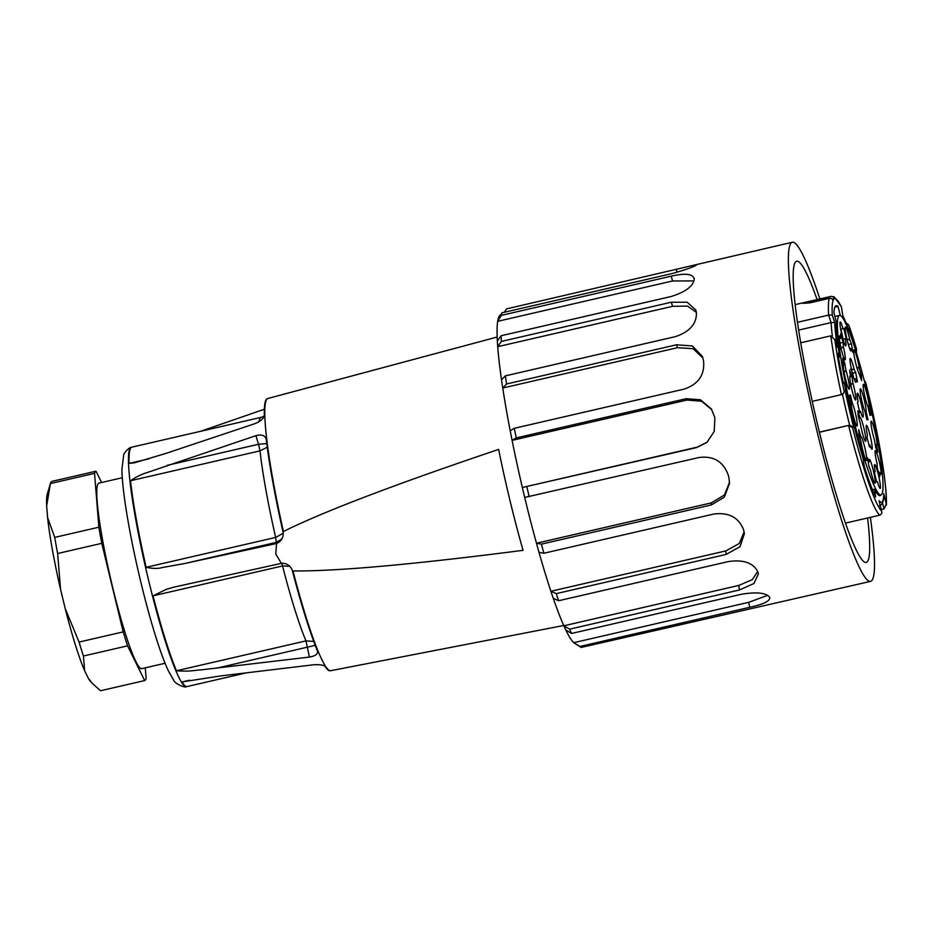 <?xml version="1.0" encoding="UTF-8"?>
<svg xmlns="http://www.w3.org/2000/svg" width="933" height="933" viewBox="0 0 933 933"><rect width="100%" height="100%" fill="white"/><g stroke="black" fill="none" stroke-linecap="round" stroke-linejoin="round"><path stroke-width="1.4" d="M859.62 411.57L860.506 411.476L859.841 412.468L857.439 402.578L858.115 401.575A12.281 1.306 -103 0 1 857.322 393.306A12.281 1.306 -103 0 1 861.486 404.887A12.281 1.306 -103 0 1 862.815 417.109A12.281 1.306 -103 0 1 860.506 411.476M857.847 404.234L858.092 405.284M839.397 339.157L840.796 337.991L840.621 333.827L843.14 342.364L843.327 346.54L840.423 349.012M840.225 344.429L840.166 343.052L843.14 342.364M840.166 343.052L839.712 341.501M843.327 346.54A12.281 1.306 -103 0 1 844.913 359.823A12.281 1.306 -103 0 1 841.03 348.184A12.281 1.306 -103 0 1 839.42 336.02A12.281 1.306 -103 0 1 840.796 337.991M840.878 329.232L843.852 328.544L840.878 329.232L843.175 339.204L845.286 338.714M843.852 328.544L846.149 338.516L843.175 339.204M845.275 338.667A12.281 1.306 -103 0 1 845.578 345.828A12.281 1.306 -103 0 1 841.694 334.189A12.281 1.306 -103 0 1 840.085 322.025A12.281 1.306 -103 0 1 842.989 328.696M846.091 338.912L849.788 339.892L851.467 343.799L848.494 344.475L847.969 343.262M851.467 343.799L852.914 352.534L851.234 348.627L849.485 348.196M848.727 345.91L848.494 344.475M851.234 348.627A12.281 1.306 -103 0 1 850.861 350.936A12.281 1.306 -103 0 1 846.977 339.297A12.281 1.306 -103 0 1 845.368 327.133A12.281 1.306 -103 0 1 849.788 339.892M878.443 471.97L879.621 472.366L879.796 476.53L877.277 467.993L877.09 463.818A12.281 1.306 -103 0 1 875.236 450.604A12.281 1.306 -103 0 1 879.387 462.173A12.281 1.306 -103 0 1 880.729 474.407A12.281 1.306 -103 0 1 879.621 472.366M875.142 471.69A12.281 1.306 -103 0 1 874.571 464.599A12.281 1.306 -103 0 1 878.723 476.168A12.281 1.306 -103 0 1 880.064 488.391A12.281 1.306 -103 0 1 877.428 481.661L876.565 481.813L874.268 471.841L875.142 471.69L874.279 471.876M869.183 461.73A12.281 1.306 -103 0 1 869.288 459.491A12.281 1.306 -103 0 1 873.44 471.06A12.281 1.306 -103 0 1 874.781 483.282A12.281 1.306 -103 0 1 870.629 470.465L868.95 466.558L867.503 457.823L869.183 461.73L868.296 462.616M852.295 403.079A12.281 1.306 -103 0 1 856.226 416.981A12.281 1.306 -103 0 1 856.867 425.996A12.281 1.306 -103 0 1 853.438 416.246A12.281 1.306 -103 0 1 851.223 403.278L849.368 395.207L850.43 395.009L852.295 403.079L851.304 404.899M849.38 395.254L850.43 395.009M860.821 436.621A12.281 1.306 -103 0 1 864.973 448.33A12.281 1.306 -103 0 1 866.29 460.447A12.281 1.306 -103 0 1 861.042 441.776L858.99 434.86L858.78 429.705L860.821 436.621L859.946 438.078M875.177 444.143L876.6 445.064L877.778 452.132L875.702 447.315L874.524 440.248A12.281 1.306 -103 0 1 871.095 421.261A12.281 1.306 -103 0 1 875.247 432.784A12.281 1.306 -103 0 1 876.6 445.064M867.55 405.902L869.194 407.08L871.049 415.15L869.988 415.348L868.122 407.266A12.281 1.306 -103 0 1 864.448 394.624A12.281 1.306 -103 0 1 863.27 384.419A12.281 1.306 -103 0 1 866.664 392.863A12.281 1.306 -103 0 1 869.194 407.08M856.716 367.031L859.386 368.582L861.427 375.498L860.203 375.777M861.427 375.498L861.637 380.652L859.036 373.422M859.596 373.736A12.281 1.306 -103 0 1 859.351 373.771A12.281 1.306 -103 0 1 855.468 362.132A12.281 1.306 -103 0 1 853.858 349.968A12.281 1.306 -103 0 1 856.447 355.566A12.281 1.306 -103 0 1 859.386 368.582M843.42 365.853L842.639 358.225L844.715 363.042L845.893 370.109L844.155 372.675M843.49 363.322L844.715 363.042M845.893 370.109A12.281 1.306 -103 0 1 848.937 383.055A12.281 1.306 -103 0 1 849.042 389.166A12.281 1.306 -103 0 1 845.158 377.527A12.281 1.306 -103 0 1 843.549 365.363A12.281 1.306 -103 0 1 843.817 365.293M850.569 369.071L854.185 369.62L855.689 372.5L852.715 373.188L852.039 371.894M855.689 372.5L857.415 381.819L855.911 378.938L853.952 378.67M853.427 377.025L852.715 373.188M855.911 378.938A12.281 1.306 -103 0 1 855.643 382.332A12.281 1.306 -103 0 1 851.759 370.693A12.281 1.306 -103 0 1 850.15 358.529A12.281 1.306 -103 0 1 854.185 369.62M849.8 377.364L850.523 376.466L849.66 370.179L851.957 376.442L852.82 382.728L850.208 386.087M850.22 376.839L851.957 376.442M852.82 382.728A12.281 1.306 -103 0 1 855.479 394.776A12.281 1.306 -103 0 1 855.444 400A12.281 1.306 -103 0 1 851.561 388.361A12.281 1.306 -103 0 1 849.951 376.197A12.281 1.306 -103 0 1 850.523 376.466M859.934 417.541A12.281 1.306 -103 0 1 859.958 417.517A12.281 1.306 -103 0 1 864.11 429.087A12.281 1.306 -103 0 1 865.439 441.309A12.281 1.306 -103 0 1 860.249 422.987L858.208 416.223L857.905 410.777L859.934 417.541L859.048 418.999M868.961 444.854L869.918 444.901L869.521 447.012L867.037 437.379L867.433 435.268A12.281 1.306 -103 0 1 866.325 425.378A12.281 1.306 -103 0 1 870.477 436.959A12.281 1.306 -103 0 1 871.807 449.181A12.281 1.306 -103 0 1 869.918 444.901M867.06 437.239L867.445 438.976M852.774 416.281A92.122 9.785 -103 0 1 839.502 315.412A92.122 9.785 -103 0 1 869.743 402.974A92.122 9.785 -103 0 1 880.915 494.945A92.122 9.785 -103 0 1 852.774 416.281M864.984 411.511A12.281 1.306 -103 0 1 861.369 398.823A12.281 1.306 -103 0 1 860.261 388.933A12.281 1.306 -103 0 1 863.725 397.668A12.281 1.306 -103 0 1 866.174 411.838L867.982 419.908L866.792 419.582L864.984 411.511M864.669 410.765L866.174 411.838M817.098 299.563A154.563 16.421 77 0 0 796.7 261.205A154.563 16.421 77 0 0 810.532 393.434A154.563 16.421 77 0 0 860.074 557.048A154.563 16.421 77 0 0 866.197 562.424A154.563 16.421 77 0 0 867.608 517.99M870.361 517.349A174.016 18.497 -103 0 1 870.571 581.376A174.016 18.497 -103 0 1 863.678 575.323A174.016 18.497 -103 0 1 807.896 391.125A174.016 18.497 -103 0 1 792.327 242.253A174.016 18.497 -103 0 1 819.874 298.933M501.522 379.894A168.896 17.949 -103 0 1 497.721 346.679A168.896 17.949 -103 0 1 497.347 341.011A168.896 17.949 -103 0 1 497.674 321.325L501.394 315.354L671.282 276.156C685.463 272.914 693.091 273.847 694.175 278.967A174.016 18.497 77 0 0 694.164 279.655C692.881 286.536 685.137 292.169 670.955 296.554L501.056 335.763A174.016 18.497 77 0 0 501.429 341.42L671.317 302.222L687.178 302.222L695.878 310.106L696.298 312.17A174.016 18.497 77 0 0 696.438 313.325C696.403 324.206 689.347 331.985 675.259 336.661L505.371 375.859L501.522 379.894A168.896 17.949 -103 0 0 502.735 388.023L506.584 383.988L676.472 344.79L692.321 345.956L702.351 356.324L703.365 359.998A174.016 18.497 77 0 0 703.622 361.503C704.683 375.113 698.211 384.303 684.216 389.096L514.328 428.294L510.211 430.766A168.896 17.949 -103 0 1 502.735 388.023L677.58 347.682L693.067 348.697L702.887 357.922M707.191 442.172L697.196 447.152L522.34 487.493A168.896 17.949 -103 0 1 512.1 440.376A168.896 17.949 -103 0 1 510.211 430.766M686.117 398.706L686.956 400.035L512.1 440.376L516.217 437.915L686.117 398.706L700.403 399.756L711.296 408.841L714.515 416.713A174.016 18.497 77 0 0 714.865 418.369L714.212 431.478L706.934 442.394L696.729 447.548L522.34 487.493A168.896 17.949 -103 0 0 524.696 497.441L699.085 457.497C713.722 455.666 723.495 461.648 728.393 475.457A174.016 18.497 77 0 0 728.813 477.055L729.548 483.271L724.346 497.149L711.296 504.963L541.397 544.161L536.475 543.239A168.896 17.949 -103 0 1 524.696 497.441M514.328 428.294A174.016 18.497 77 0 0 516.217 437.915M686.956 400.035L701.651 401.26L711.832 409.727M526.842 486.746A174.016 18.497 77 0 0 529.198 496.694M729.548 482.233L724.416 495.003L711.319 502.887L536.475 543.239A168.896 17.949 -103 0 0 539.006 552.313L543.927 553.234L713.827 514.036C728.51 512.182 738.353 517.22 743.344 529.139A174.016 18.497 77 0 0 743.764 530.504L744.406 533.583L740.067 546.645L726.142 554.424L556.255 593.633L550.89 591.265A168.896 17.949 -103 0 1 539.006 552.313M541.397 544.161A174.016 18.497 77 0 0 543.927 553.234M744.102 531.798L739.321 543.496L725.746 550.925L550.89 591.265A168.896 17.949 -103 0 0 553.292 598.38L558.657 600.735L728.545 561.538C743.251 559.485 752.919 562.739 757.561 571.299A174.016 18.497 77 0 0 757.934 572.256L758.389 573.912L753.899 583.533L739.507 589.959L569.608 629.169L563.859 625.798A168.896 17.949 -103 0 1 553.292 598.38M556.255 593.633A174.016 18.497 77 0 0 558.657 600.735M757.666 571.579L752.255 579.661L738.714 585.457L563.859 625.798A168.896 17.949 -103 0 0 565.841 630.078L571.591 633.449L741.49 594.251C756.15 591.849 765.433 592.712 769.317 596.84A174.016 18.497 77 0 0 769.457 597.062A174.016 18.497 77 0 0 769.597 597.283L769.888 597.96M569.608 629.169A174.016 18.497 77 0 0 571.591 633.449M767.661 595.359L748.674 602.321L573.818 642.662A168.896 17.949 -103 0 1 565.841 630.078M769.597 597.283C770.565 600.829 763.952 604.164 749.747 607.29L579.86 646.487L573.818 642.662A168.896 17.949 -103 0 0 574.751 643.385L580.804 647.21A174.016 18.497 77 0 0 581.177 647.432L870.571 581.376M579.86 646.487A174.016 18.497 77 0 0 580.804 647.21M504.345 312.275L506.479 308.916L697.243 264.412A174.016 18.497 77 0 0 697.091 264.552C694.549 266.64 686.117 269.66 671.795 273.637L501.907 312.835L498.187 318.818A168.896 17.949 -103 0 1 500.904 314.748M792.327 242.253L697.243 264.412M671.282 276.156L672.53 280.985L497.674 321.325A168.896 17.949 -103 0 1 498.187 318.818M501.907 312.835A174.016 18.497 77 0 0 501.394 315.354M672.53 280.985L693.989 280.915M694.059 277.941L694.175 278.967M505.371 375.859A174.016 18.497 77 0 0 506.584 383.988M501.056 335.763L497.347 341.011M671.317 302.222L672.576 306.327L497.721 346.679L501.429 341.42M672.576 306.327L687.528 306.094L696.321 312.333M878.921 495.411L880.915 494.945A92.635 9.843 -103 0 1 880.041 495.68A92.635 9.843 -103 0 1 874.559 489.207L875.655 496.962A102.362 10.881 -103 0 1 864.261 466.325L863.177 458.57A92.635 9.843 -103 0 1 851.736 416.573A92.635 9.843 -103 0 1 844.633 384.548L842.791 380.816A102.362 10.881 -103 0 1 837.811 353.245L839.653 356.977A92.635 9.843 -103 0 1 836.318 322.375L833.962 312.625A102.362 10.881 -103 0 1 836.201 305.662A102.362 10.881 -103 0 1 838.091 306.456L834.86 307.202M838.464 357.246L839.653 356.977M838.091 306.456L840.283 315.506M872.402 414.882L872.483 414.858A102.362 10.881 -103 0 1 882.455 470.01L881.79 468.658M874.559 489.207L872.46 489.697M812.258 401.353L841.414 394.624A112.601 11.966 -103 0 1 830.79 335.845L834.837 339.775A109.534 11.639 77 0 0 844.062 390.822L845.111 390.449A99.295 10.555 77 0 0 853.672 427.337L849.636 425.168L819.419 432.271M834.592 339.064L837.076 346.621M844.062 390.822C844.272 392.455 843.385 393.726 841.414 394.624L842.802 394.158M830.79 335.845L800.736 342.784M797.482 322.293L828.632 315.109L832.259 315.016L834.732 322.55L831.093 322.596A102.362 10.881 77 0 0 832.341 336.207M798.66 330.084L831.093 322.596L828.632 315.109A112.601 11.966 -103 0 1 829.332 298.362L809.996 302.828L803.115 303.365L830.58 296.519C832.283 296.123 833.519 296.892 834.265 298.805A109.534 11.639 77 0 0 833.029 300.659C832.271 298.735 831.035 297.965 829.332 298.362M841.403 306.852L841.461 307.097A109.534 11.639 77 0 0 834.265 298.805L832.283 299.26M842.732 315.389L841.461 307.097M845.415 323.261C847.584 323.424 848.937 324.719 849.496 327.145L850.371 334.364M849.287 326.503L849.496 327.145A109.534 11.639 77 0 1 856.412 348.744L856.249 352.242M864.11 380.011L865.672 382.565L865.626 385.912M882.536 502.922L883.983 508.893L886.28 503.995A109.534 11.639 77 0 0 865.766 382.938M845.461 523.098L879.761 515.179C881.638 514.211 882.233 512.823 881.568 511.039L879.224 501.371M879.073 500.718A99.295 10.555 77 0 0 883.784 493.685L883.843 495.47M883.983 508.893L881.219 509.523M879.213 501.243L881.568 511.039A109.534 11.639 77 0 1 852.622 427.711L848.598 425.541A112.601 11.966 -103 0 0 879.761 515.179M819.384 432.142L849.636 425.168A102.362 10.881 77 0 1 842.464 394.274M246.58 672.821L187.055 686.56A122.841 13.05 -103 0 1 186.892 686.583A122.841 13.05 -103 0 1 181.982 681.953L220.2 675.982L313.266 664.821C319.436 664.389 323.389 664.937 325.104 666.477A139.623 14.835 77 0 0 330.072 670.78L330.574 670.722A139.682 14.846 -103 0 1 292.974 570.961L292.367 570.669A10.24 10.123 -146.2 0 0 281.381 563.345L275.783 554.109L276.553 543.403A10.24 10.123 -146.2 0 0 283.026 532.043L283.434 531.518C322.643 511.949 394.391 484.577 498.654 449.403A147.717 15.698 77 0 0 510.094 501.021A147.717 15.698 77 0 0 523.063 550.33C413.704 564.442 337.011 571.323 292.974 570.961M283.434 531.518A139.682 14.846 -103 0 1 267.771 398.519L267.293 398.694A139.623 14.835 77 0 0 264.331 415.29C263.782 418.497 260.645 421.284 254.919 423.652L166.331 453.275L134.457 462.815L129.104 463.398A122.841 13.05 -103 0 1 131.658 447.222A122.841 13.05 -103 0 1 131.821 447.175L261.322 417.296A122.841 13.05 77 0 0 259.047 421.681M200.513 431.326L264.354 409.237M266.78 443.537L258.558 444.26L260.004 450.861A122.841 13.05 77 0 0 275.655 537.431L276.296 542.4L275.41 543.729L185.026 563.45L162.12 567.567C158.109 568.78 152.79 568.687 146.143 567.311A122.841 13.05 -103 0 1 130.492 480.74C136.171 476.903 141.408 474.291 146.178 472.891L255.875 435.688C261.66 434.16 265.124 435.384 266.267 439.373A139.623 14.835 77 0 0 282.921 531.542L283.026 532.043M267.258 447.269L260.004 450.861L130.492 480.74M283.177 533.256L275.655 537.431L146.143 567.311M281.906 538.901L276.296 542.4L185.026 563.45M266.057 438.463L266.267 439.373M276.553 543.403L275.41 543.729M313.756 641.449L305.977 640.889L309.429 657.065L200.677 669.929C195.545 669.952 191.393 671.842 176.465 670.769A122.841 13.05 -103 0 1 153.047 595.825L166.249 589.376L173.526 587.242L281.381 563.345M315.226 645.356L216.374 668.226M289.79 566.331L282.547 565.946A122.841 13.05 77 0 0 305.977 640.889L176.465 670.769M281.766 563.31L282.547 565.946L153.047 595.825M292.367 570.669L292.507 571.148A139.623 14.835 77 0 0 317.453 650.954L317.628 651.561M317.453 650.954C318.036 654.045 315.366 656.086 309.429 657.065M563.73 625.495L330.702 670.699A139.682 14.846 -103 0 1 330.574 670.722M267.771 398.519A139.682 14.846 -103 0 1 267.899 398.484L497.172 337.035M165.083 663.258L141.746 668.646A95.201 10.111 -103 0 1 135.786 661.369A95.201 10.111 -103 0 1 106.199 558.587A95.201 10.111 -103 0 1 98.933 483.131L122.27 477.743M57.636 553.514L60.563 589.388A97.755 10.391 -103 0 1 47.595 517.605L54.72 537.396A107.482 11.418 77 0 0 57.636 553.514L101.779 543.333A107.482 11.418 -103 0 1 98.863 527.215L94.548 473.369A107.482 11.418 -103 0 1 96.006 471.212L101.58 482.513M54.72 537.396L98.863 527.215M96.006 471.212L51.851 481.393A107.482 11.418 77 0 0 50.405 483.562L94.548 473.369M145.28 667.83L146.131 678.396A107.482 11.418 -103 0 1 144.673 680.565L127.564 645.846A107.482 11.418 -103 0 1 123.203 631.886L101.779 543.333M92.227 683.294L90.478 681.37A97.755 10.391 -103 0 1 88.402 678.431L92.227 683.294L100.531 690.747L144.673 680.565M60.563 589.388L65.24 608.713L79.06 642.067L123.203 631.886M46.65 505.861L50.405 483.562L47.28 494.152A97.755 10.391 -103 0 0 46.65 505.861L47.595 517.605M127.564 645.846L83.422 656.027L84.67 670.85L88.402 678.431M79.06 642.067A107.482 11.418 77 0 0 83.422 656.027M84.67 670.85A97.755 10.391 -103 0 1 65.24 608.713M676.472 344.79L677.58 347.682M711.319 502.887L711.296 504.963M725.746 550.925L726.142 554.424M738.714 585.457L739.507 589.959M748.674 602.321L749.747 607.29M676.367 269.719L676.938 272.331M834.732 322.55A99.295 10.555 77 0 0 837.309 347.298M833.029 300.659A109.534 11.639 77 0 0 832.259 315.016M811.593 302.455L811.232 300.974M830.58 296.519A112.601 11.966 -103 0 1 830.93 296.379L834.219 296.881L841.379 306.724M850.826 335.658A99.295 10.555 77 0 0 842.779 315.611M883.784 493.685L886.28 503.995M853.672 427.337L852.622 427.711M181.982 681.953L189.527 680.215M129.104 463.398L148.953 458.826M131.098 447.42C129.454 446.895 123.028 454.056 123.692 454.942L121.908 469.264C122.025 477.883 123.133 489.277 125.209 503.435C128.754 527.32 134.002 553.747 140.976 582.717C146.201 604.257 151.508 623.454 156.919 640.318C161.117 653.403 165.001 663.725 168.57 671.259L173.515 679.912C174.588 683.877 185.609 688.192 186.297 686.653A122.771 13.05 -103 0 1 148.953 581.795A122.771 13.05 -103 0 1 131.098 447.42L131.658 447.222M167.287 465.31L258.558 444.26L255.875 435.688M839.502 315.412L834.895 316.474M837.111 346.609L834.627 339.052M842.779 315.389L841.438 306.84M842.709 315.249L850.639 335.04M856.471 348.849L849.31 326.503M856.366 352.604L856.529 349.14M886.35 505.196C887.516 486.443 878.256 432.002 865.696 382.565M879.259 505.838C881.603 506.153 884.472 499.528 883.866 494.863M795.173 304.625L830.93 296.379M264.249 416.025L261.322 417.296M186.297 686.653L186.892 686.583"/></g></svg>
